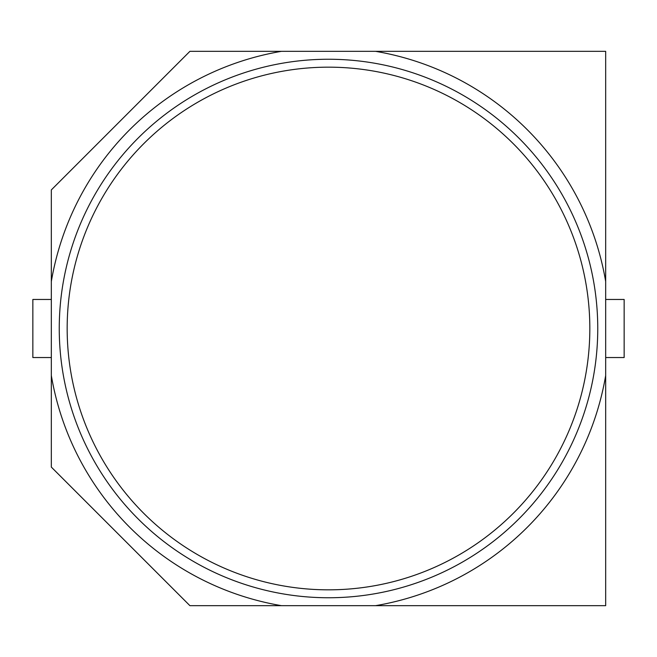<?xml version="1.0" encoding="UTF-8"?>
<svg xmlns="http://www.w3.org/2000/svg" width="657" height="657" viewBox="0 0 657 657"><rect width="100%" height="100%" fill="white"/><g stroke="black" fill="none" stroke-linecap="round" stroke-linejoin="round"><path stroke-width="0.99" d="M605.672 281.483L605.672 51.328L189.914 51.328L51.328 189.914L51.328 467.086L189.914 605.672L605.672 605.672L605.672 281.483A281.13 281.13 0 0 0 375.517 51.328M281.483 51.328A281.13 281.13 0 0 0 51.328 281.483M375.517 605.672A281.13 281.13 0 0 0 605.672 375.517M51.328 375.517A281.13 281.13 0 0 0 281.483 605.672M51.328 299.461L32.85 299.461L32.85 357.539L51.328 357.539M605.672 357.539L624.15 357.539L624.15 299.461L605.672 299.461M597.755 328.5A269.255 269.255 0 0 0 193.872 95.322A269.255 269.255 0 0 0 193.872 561.678A269.255 269.255 0 0 0 597.755 328.5A269.255 269.255 0 0 0 193.872 95.322A269.255 269.255 0 0 0 193.872 561.678A269.255 269.255 0 0 0 597.755 328.5M589.83 328.5A261.33 261.33 0 0 0 197.831 102.18A261.33 261.33 0 0 0 197.831 554.82A261.33 261.33 0 0 0 589.83 328.5"/></g></svg>
